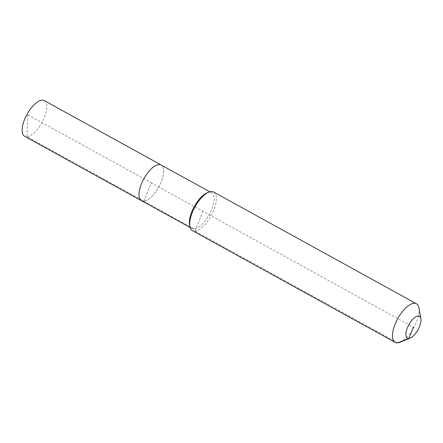 <?xml version="1.0" encoding="UTF-8"?>
<svg xmlns="http://www.w3.org/2000/svg" width="443" height="443" viewBox="0 0 443 443"><rect width="100%" height="100%" fill="white"/><g stroke="black" fill="none" stroke-linecap="round" stroke-linejoin="round"><path stroke-width="0.33" stroke-dasharray="2.21 1.66" d="M44.3 100.605A20.378 8.517 -61.1 0 1 43.187 120.103A20.378 8.517 -61.1 0 1 26.995 136.749A20.378 8.517 -61.1 0 1 24.631 136.3M207.031 192.882A20.378 8.517 -61.1 0 1 209.196 192.323A20.378 8.517 -61.1 0 1 211.56 192.771A20.378 8.517 -61.1 0 1 210.453 212.269A20.378 8.517 -61.1 0 1 194.261 228.915L143.859 201.144A20.378 8.517 -61.1 0 0 160.05 184.498A20.378 8.517 -61.1 0 0 161.163 165.001A20.378 8.517 -61.1 0 1 160.05 184.498A20.378 8.517 -61.1 0 1 143.859 201.144A20.378 8.517 -61.1 0 1 141.494 200.696M213.676 192.046A22.028 9.203 -61.1 0 1 212.474 213.127A22.028 9.203 -61.1 0 1 194.97 231.119L194.261 228.915A20.378 8.517 -61.1 0 1 191.897 228.466A20.378 8.517 -61.1 0 1 189.565 224.573M397.731 342.843L194.97 231.119A22.028 9.203 -61.1 0 1 192.412 230.637M418.951 307.974A22.028 9.203 -61.1 0 1 413.867 327.504A22.028 9.203 -61.1 0 1 400.073 342.24M27.748 114.754L26.995 136.749L143.859 201.144L151.329 182.848L27.748 114.754M143.859 201.144L151.329 182.848L413.397 327.25M194.97 231.119L203.044 211.344M191.897 228.466L190.147 227.503M211.56 192.771L209.816 191.808"/><path stroke-width="0.66" d="M143.859 201.144A20.378 8.517 -61.1 0 1 141.494 200.696L24.631 136.3A20.378 8.517 -61.1 0 1 25.738 116.808A20.378 8.517 -61.1 0 1 41.93 100.157A20.378 8.517 -61.1 0 1 44.3 100.605L161.163 165.001A20.378 8.517 -61.1 0 0 158.793 164.552A20.378 8.517 -61.1 0 1 161.163 165.001L209.816 191.808M141.494 200.696A20.378 8.517 -61.1 0 1 142.602 181.198A20.378 8.517 -61.1 0 1 158.793 164.552A20.378 8.517 -61.1 0 0 142.602 181.198A20.378 8.517 -61.1 0 0 141.494 200.696L190.147 227.503M410.152 338.114L400.073 342.24A22.028 9.203 -61.1 0 1 397.731 342.843A22.028 9.203 -61.1 0 1 395.173 342.356L192.412 230.637A22.028 9.203 -61.1 0 1 189.897 226.434L189.565 224.573A20.378 8.517 -61.1 0 1 194.272 206.51A20.378 8.517 -61.1 0 1 207.031 192.882L208.775 192.168A22.028 9.203 -61.1 0 1 211.117 191.564A22.028 9.203 -61.1 0 1 213.676 192.046L416.437 303.765A22.028 9.203 -61.1 0 1 418.951 307.974L420.85 318.694A12.482 5.216 -61.1 0 1 417.97 329.764A12.482 5.216 -61.1 0 1 410.152 338.114A12.482 5.216 -61.1 0 1 408.823 338.458A12.482 5.216 -61.1 0 1 407.377 327.765A12.482 5.216 -61.1 0 1 417.97 316.042A12.482 5.216 -61.1 0 1 420.85 318.694M189.897 226.434A22.028 9.203 -61.1 0 1 194.981 206.898A22.028 9.203 -61.1 0 1 208.775 192.168M395.173 342.356A22.028 9.203 -61.1 0 1 396.374 321.28A22.028 9.203 -61.1 0 1 413.873 303.283A22.028 9.203 -61.1 0 1 416.437 303.765M413.397 327.25L408.823 338.458L397.731 342.843"/></g></svg>
